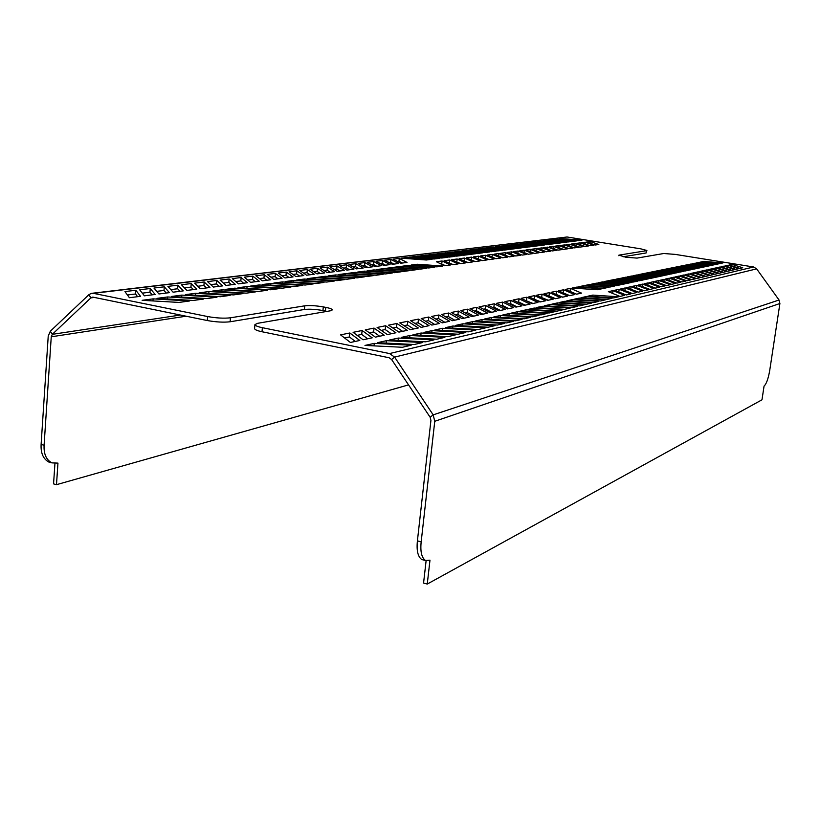 <?xml version="1.0" encoding="UTF-8"?>
<svg xmlns="http://www.w3.org/2000/svg" width="821" height="821" viewBox="0 0 821 821"><rect width="100%" height="100%" fill="white"/><g stroke="black" fill="none" stroke-linecap="round" stroke-linejoin="round"><path stroke-width="1.23" d="M54.935 463.485L53.56 483.887L56.495 484.677L57.952 463.116L51.897 462.87C46.253 459.873 43.657 453.992 44.098 445.218L51.251 336.795L52.308 334.332L90.895 297.869L93.194 297.192L207.292 320.539C216.046 322.099 223.661 322.509 230.126 321.77L230.465 317.799C224 318.527 216.385 318.117 207.631 316.557L207.292 320.539M408.55 384.885L56.495 484.677M426.109 560.733L423.564 583.064L427.259 584.059L429.978 560.179L425.555 560.517C421.635 557.798 420.178 551.568 421.173 541.839L417.407 540.875C416.421 550.593 417.889 556.823 421.83 559.553L423.256 559.922M618.829 255.731L618.911 255.146L625.859 257.25L637.004 258.102L663.758 253.504L675.344 254.407L753.627 266.989L756.644 268.867L779.047 300.014L779.899 303.513L769.708 370.558C768.23 378.892 766.352 384.064 764.064 386.075L761.98 399.806L427.259 584.059M618.911 255.146L646.414 250.703L646.106 252.971L646.414 250.703M207.631 316.557L93.461 293.343L567.075 236.992L640.791 248.845L646.907 250.487M230.465 317.799L304.776 305.823C309.774 305.279 315.941 305.638 323.3 306.9L325.752 307.372C329.847 308.173 332.043 309.014 332.32 309.907L330.422 310.8L257.661 323.31L254.931 324.593C255.218 325.701 257.702 326.737 262.381 327.692L389.534 353.553L394.583 357.094L433.18 414.872L434.761 421.296L421.173 541.839M284.979 277.96L293.066 276.923L286.293 272.079L278.288 273.044L284.979 277.96M365.653 267.697L372.375 266.846L364.863 262.587L358.192 263.387L365.653 267.697M238.439 283.871L247.378 282.732L241.138 277.529L232.312 278.596L238.439 283.871M226.042 285.451L235.217 284.282L229.131 278.986L220.09 280.074L226.042 285.451M262.289 280.844L270.786 279.756L264.259 274.737L255.865 275.753L262.289 280.844M186.87 290.429L196.794 289.166L191.242 283.563L181.462 284.743L186.87 290.429M250.518 282.342L259.231 281.234L252.837 276.113L244.237 277.159L250.518 282.342M173.087 292.184L183.288 290.88L177.941 285.164L167.905 286.375L173.087 292.184M213.327 287.063L222.737 285.872L216.826 280.464L207.539 281.593L213.327 287.063M383.633 265.419L390.067 264.598L382.432 260.462L376.039 261.232L383.633 265.419M158.935 293.98L169.413 292.645L164.282 286.816L153.968 288.058L158.935 293.98M200.273 288.725L209.94 287.494L204.203 281.993L194.68 283.142L200.273 288.725M374.745 266.548L381.324 265.706L373.74 261.509L367.213 262.299L374.745 266.548M392.335 264.311L398.626 263.51L390.929 259.436L384.68 260.185L392.335 264.311M295.909 276.564L303.811 275.558L296.915 270.797L289.105 271.741L295.909 276.564M273.773 279.376L282.065 278.329L275.404 273.393L267.215 274.378L273.773 279.376M337.144 271.33L344.327 270.407L337.051 265.942L329.919 266.804L337.144 271.33M144.383 295.827L155.159 294.462L150.253 288.51L139.652 289.792L144.383 295.827M356.365 268.878L363.241 268.005L355.801 263.674L348.976 264.506L356.365 268.878M400.843 263.223L407.011 262.443L399.263 258.43L393.136 259.169L400.843 263.223M346.862 270.088L353.892 269.196L346.524 264.803L339.555 265.645L346.862 270.088M129.41 297.736L140.494 296.319L135.834 290.254L124.936 291.568L129.41 297.736M327.189 272.593L334.547 271.659L327.353 267.112L320.067 267.995L327.189 272.593M306.592 275.209L314.299 274.224L307.3 269.534L299.665 270.458L306.592 275.209M317.009 273.886L324.541 272.931L317.44 268.313L309.989 269.216L317.009 273.886M181.821 295.108L171.425 296.473L207.046 298.567L216.99 297.192L181.821 295.108L181.657 297.069M400.463 266.435L394.09 267.277L420.526 269.103L426.653 268.262L400.463 266.435L400.33 267.708M304.386 279.037L296.371 280.084L326.748 282.044L334.434 280.987L304.386 279.037L304.242 280.597M282.311 281.931L273.886 283.029L305.186 285.02L313.263 283.912L282.311 281.931L282.157 283.563M391.802 267.574L385.285 268.426L412.07 270.273L418.33 269.411L391.802 267.574L391.658 268.867M293.487 280.464L285.267 281.541L316.095 283.512L323.977 282.434L293.487 280.464L293.333 282.055M408.94 265.327L402.701 266.148L428.798 267.964L434.791 267.143L408.94 265.327L408.807 266.568M270.858 283.43L262.217 284.569L294 286.57L302.282 285.421L270.858 283.43L270.704 285.103M417.232 264.239L411.136 265.039L436.895 266.846L442.765 266.045L417.232 264.239L417.099 265.46M247.059 286.55L237.967 287.74L270.756 289.772L279.468 288.571L247.059 286.55L246.905 288.294M355.175 272.377L348.042 273.311L376.316 275.209L383.161 274.265L355.175 272.377L355.031 273.783M259.108 284.969L250.251 286.129L282.527 288.15L291.014 286.981L259.108 284.969L258.954 286.673M364.637 271.135L357.679 272.049L385.562 273.937L392.243 273.013L364.637 271.135L364.493 272.51M234.693 288.171L225.365 289.392L258.687 291.434L267.625 290.203L234.693 288.171L234.539 289.957M382.945 268.734L376.285 269.606L403.429 271.464L409.823 270.581L382.945 268.734L382.812 270.058M208.965 291.547L199.123 292.84L233.554 294.903L242.975 293.6L208.965 291.547L208.801 293.415M345.487 273.65L338.19 274.604L366.864 276.513L373.863 275.548L345.487 273.65L345.343 275.076M373.894 269.924L367.09 270.817L394.593 272.685L401.13 271.782L373.894 269.924L373.75 271.269M195.572 293.302L185.464 294.626L220.48 296.709L230.157 295.375L195.572 293.302L195.419 295.221M167.669 296.956L156.985 298.362L193.222 300.465L203.454 299.06L167.669 296.956L167.515 298.977M153.127 298.865L142.136 300.312L179.019 302.426L189.538 300.979L153.127 298.865L152.963 300.927M221.998 289.834L212.413 291.096L246.29 293.148L255.464 291.886L221.998 289.834L221.844 291.66M335.573 274.943L328.113 275.928L357.186 277.847L364.35 276.862L335.573 274.943L335.43 276.41M325.424 276.277L317.778 277.282L347.283 279.212L354.61 278.206L325.424 276.277L325.28 277.775M315.028 277.642L307.208 278.668L337.133 280.618L344.646 279.581L315.028 277.642L314.884 279.161M493.749 316.988L500.369 315.521L530.653 317.306L524.373 318.774L493.749 316.988M559.44 302.477L564.879 301.276L591.9 302.99L586.728 304.201L559.44 302.477M455.522 325.424L462.88 323.802L495.094 325.609L488.115 327.24L455.522 325.424M445.3 327.682L452.864 326.019L485.601 327.836L478.427 329.508L445.3 327.682M475.143 321.093L482.122 319.554L513.341 321.35L506.721 322.899L475.143 321.093M412.871 334.845L421.101 333.028L455.501 334.865L447.702 336.682L412.871 334.845M465.466 323.228L472.629 321.647L504.34 323.453L497.547 325.044L465.466 323.228M401.428 337.38L409.905 335.502L444.89 337.339L436.875 339.217L401.428 337.38M434.791 330.011L442.57 328.287L475.841 330.114L468.473 331.838L434.791 330.011M573.971 299.265L579.164 298.115L605.488 299.819L600.551 300.968L573.971 299.265M389.636 339.976L398.37 338.057L433.97 339.894L425.709 341.823L389.636 339.976M423.985 332.392L431.99 330.627L465.815 332.454L458.241 334.229L423.985 332.392M566.788 300.855L572.104 299.675L598.776 301.389L593.716 302.569L566.788 300.855M580.991 297.715L586.071 296.597L612.045 298.28L607.222 299.408L580.991 297.715M502.698 315.007L509.153 313.581L538.987 315.356L532.86 316.793L502.698 315.007M484.575 319.01L491.369 317.511L522.105 319.297L515.66 320.806L484.575 319.01M536.308 307.588L542.147 306.295L570.308 308.039L564.756 309.332L536.308 307.588M377.496 342.665L386.486 340.674L422.733 342.521L414.225 344.512L377.496 342.665M551.907 304.139L557.48 302.908L584.87 304.632L579.585 305.874L551.907 304.139M587.857 296.196L592.824 295.098L618.47 296.781L613.749 297.89L587.857 296.196M544.2 305.843L549.906 304.581L577.676 306.315L572.258 307.577L544.2 305.843M364.986 345.425L374.253 343.383L411.147 345.231L402.382 347.273L364.986 345.425M528.211 309.373L534.204 308.049L562.765 309.804L557.079 311.128L528.211 309.373M511.421 313.078L517.712 311.693L547.104 313.458L541.131 314.854L511.421 313.078M519.919 311.2L526.056 309.845L555.027 311.611L549.208 312.965L519.919 311.2M384.238 335.255L375.392 337.144L365.273 329.868L374.027 328.092L384.238 335.255M567.66 296.073L562.385 297.202L551.312 292.255L556.587 291.188L567.66 296.073M487.684 313.16L480.962 314.597L470.064 308.686L476.755 307.331L487.684 313.16M469.16 317.111L462.09 318.62L451.283 312.483L458.323 311.056L469.16 317.111M560.486 297.613L555.099 298.762L544.015 293.733L549.413 292.645L560.486 297.613M478.54 315.11L471.644 316.588L460.797 310.554L467.662 309.168L478.54 315.11M574.679 294.585L569.517 295.683L558.444 290.819L563.606 289.772L574.679 294.585M459.534 319.174L452.268 320.724L441.524 314.453L448.748 312.996L459.534 319.174M581.535 293.118L576.486 294.195L565.423 289.403L570.462 288.387L581.535 293.118M439.492 323.453L431.815 325.085L421.214 318.558L428.829 317.019L439.492 323.453M530.079 304.109L524.147 305.371L513.104 299.983L519.026 298.782L530.079 304.109M449.651 321.278L442.18 322.879L431.507 316.475L438.917 314.977L449.651 321.278M537.95 302.426L532.162 303.657L521.109 298.362L526.887 297.192L537.95 302.426M429.055 325.68L421.163 327.363L410.633 320.693L418.464 319.112L429.055 325.68M553.149 299.172L547.628 300.353L536.554 295.242L542.076 294.123L553.149 299.172M407.288 330.329L398.934 332.115L388.59 325.157L396.861 323.484L407.288 330.329M522.012 305.833L515.937 307.126L504.915 301.635L510.98 300.414L522.012 305.833M545.637 300.784L539.982 301.984L528.919 296.781L534.574 295.642L545.637 300.784M395.927 332.751L387.338 334.588L377.096 327.476L385.613 325.752L395.927 332.751M372.2 337.821L363.087 339.771L353.092 332.331L362.112 330.504L372.2 337.821M359.793 340.469L350.403 342.47L340.561 334.865L349.838 332.987L359.793 340.469M418.32 327.969L410.213 329.703L399.765 322.889L407.811 321.268L418.32 327.969M513.741 307.598L507.511 308.922L496.52 303.329L502.729 302.077L513.741 307.598M505.274 309.404L498.891 310.769L487.92 305.073L494.283 303.791L505.274 309.404M496.592 311.262L490.034 312.657L479.105 306.859L485.632 305.535L496.592 311.262M679.275 276.01L675.642 276.81L686.92 280.792L690.533 279.94L679.275 276.01L678.998 277.991M636.911 285.359L632.652 286.303L644.198 290.778L648.436 289.782L636.911 285.359L636.583 287.822M698.117 271.843L694.751 272.593L705.886 276.359L709.231 275.579L698.117 271.843L697.86 273.639M702.622 270.848L699.307 271.577L710.411 275.302L713.685 274.532L702.622 270.848L702.365 272.603M688.87 273.886L685.371 274.655L696.588 278.535L700.056 277.724L688.87 273.886L688.603 275.774M715.635 267.974L712.495 268.672L723.475 272.244L726.585 271.525L715.635 267.974L715.399 269.616M693.54 272.859L690.102 273.619L701.278 277.436L704.685 276.636L693.54 272.859L693.273 274.696M719.822 267.051L716.743 267.728L727.683 271.269L730.731 270.55L719.822 267.051L719.586 268.652M707.035 269.873L703.782 270.591L714.845 274.265L718.067 273.516L707.035 269.873L706.789 271.587M625.212 287.945L620.768 288.93L632.365 293.538L636.788 292.502L625.212 287.945L624.863 290.552M723.937 266.137L720.91 266.815L731.809 270.304L734.805 269.596L723.937 266.137L723.712 267.708M711.376 268.919L708.184 269.616L719.206 273.249L722.367 272.51L711.376 268.919L711.13 270.591M631.123 286.642L626.772 287.607L638.338 292.143L642.669 291.127L631.123 286.642L630.785 289.177M619.167 289.279L614.631 290.285L626.249 294.965L630.774 293.908L619.167 289.279L618.818 291.968M674.328 277.098L670.634 277.919L681.953 281.952L685.627 281.09L674.328 277.098L674.051 279.13M684.119 274.932L680.547 275.723L691.805 279.653L695.336 278.822L684.119 274.932L683.842 276.872M653.588 281.675L649.585 282.568L661.038 286.837L665.02 285.903L653.588 281.675L653.28 283.943M727.981 265.245L725.005 265.901L735.862 269.35L738.808 268.662L727.981 265.245L727.755 266.784M642.586 284.107L638.41 285.031L649.924 289.433L654.08 288.458L642.586 284.107L642.258 286.498M613 290.644L608.371 291.671L620.009 296.422L624.627 295.344L613 290.644L612.64 293.415M648.149 282.886L644.054 283.789L655.538 288.12L659.612 287.176L648.149 282.886L647.831 285.205M731.952 264.372L729.027 265.019L739.844 268.426L742.738 267.749L731.952 264.372L731.727 265.871M658.935 280.495L655.004 281.367L666.426 285.575L670.326 284.661L658.935 280.495L658.627 282.701M669.3 278.206L665.523 279.048L676.884 283.132L680.63 282.26L669.3 278.206L669.012 280.3M664.168 279.345L660.31 280.197L671.701 284.343L675.529 283.45L664.168 279.345L663.871 281.49M711.704 265.316L714.783 264.66L695.192 263.172L691.97 263.818L711.704 265.316M609.921 287.052L614.426 286.088L590.063 284.425L585.332 285.38L609.921 287.052M665.677 275.148L669.372 274.358L647.646 272.777L643.777 273.567L665.677 275.148M675.57 273.034L679.131 272.274L657.867 270.714L654.142 271.464L675.57 273.034M616.017 285.749L620.44 284.805L596.364 283.153L591.725 284.087L616.017 285.749M670.675 274.081L674.298 273.311L652.808 271.741L649.011 272.51L670.675 274.081M603.681 288.387L608.299 287.401L583.628 285.729L578.795 286.703L603.681 288.387M680.383 272.008L683.872 271.258L662.834 269.709L659.181 270.448L680.383 272.008M597.319 289.741L602.029 288.735L577.05 287.052L572.114 288.048L597.319 289.741M689.743 270.006L693.109 269.288L672.502 267.759L668.982 268.467L689.743 270.006M639.2 280.803L643.274 279.93L620.296 278.309L616.027 279.171L639.2 280.803M685.104 271.002L688.532 270.263L667.719 268.724L664.127 269.452L685.104 271.002M633.576 282.003L637.732 281.11L614.498 279.489L610.136 280.361L633.576 282.003M694.289 269.031L697.593 268.334L677.202 266.804L673.743 267.502L694.289 269.031M621.99 284.477L626.32 283.553L602.532 281.901L597.996 282.824L621.99 284.477M703.156 267.143L706.337 266.466L686.356 264.957L683.021 265.635L703.156 267.143M644.701 279.622L648.693 278.771L625.982 277.159L621.805 278.011L644.701 279.622M627.849 283.224L632.088 282.321L608.577 280.679L604.133 281.582L627.849 283.224M707.466 266.22L710.596 265.552L690.82 264.054L687.536 264.721L707.466 266.22M715.871 264.424L718.888 263.787L699.492 262.299L696.331 262.936L715.871 264.424M719.955 263.551L722.932 262.915L703.73 261.447L700.611 262.073L719.955 263.551M698.763 268.077L702.006 267.389L681.82 265.871L678.423 266.558L698.763 268.077M650.099 278.473L654.019 277.642L631.565 276.03L627.46 276.862L650.099 278.473M655.394 277.344L659.232 276.523L637.024 274.932L633.001 275.743L655.394 277.344M660.587 276.236L664.353 275.435L642.391 273.845L638.44 274.645L660.587 276.236M513.525 251.616L518.133 251.01L526.702 254.459L522.084 255.095L513.525 251.616M507.162 252.447L511.863 251.831L520.422 255.331L515.711 255.978L507.162 252.447M500.687 253.299L505.479 252.673L514.018 256.214L509.225 256.87L500.687 253.299M560.425 245.469L564.427 244.945L573.017 248.065L569.025 248.619L560.425 245.469M586.594 242.041L590.268 241.559L598.837 244.504L595.163 245.017L586.594 242.041M581.535 242.698L585.27 242.205L593.85 245.192L590.114 245.715L581.535 242.698M571.159 244.063L575.028 243.55L583.608 246.608L579.749 247.142L571.159 244.063M473.501 256.86L478.674 256.183L487.151 259.918L481.968 260.637L473.501 256.86M494.088 254.161L498.963 253.525L507.501 257.106L502.606 257.784L494.088 254.161M565.843 244.761L569.774 244.237L578.364 247.337L574.433 247.87L565.843 244.761M466.369 257.794L471.644 257.106L480.1 260.893L474.805 261.622L466.369 257.794M554.924 246.187L558.988 245.653L567.588 248.814L563.514 249.379L554.924 246.187M480.501 255.947L485.57 255.28L494.068 258.964L488.977 259.662L480.501 255.947M543.615 247.675L547.833 247.121L556.422 250.354L552.205 250.939L543.615 247.675M487.356 255.044L492.333 254.397L500.851 258.03L495.863 258.718L487.356 255.044M549.321 246.926L553.457 246.382L562.057 249.584L557.911 250.148L549.321 246.926M436.372 261.735L442.088 260.986L450.421 264.988L444.684 265.778L436.372 261.735M537.817 248.435L542.106 247.87L550.696 251.154L546.406 251.739L537.817 248.435M444.099 260.719L449.703 259.98L458.077 263.931L452.443 264.701L444.099 260.719M525.892 249.995L530.335 249.41L538.925 252.776L534.471 253.391L525.892 249.995M459.103 258.748L464.481 258.051L472.906 261.878L467.508 262.628L459.103 258.748M531.905 249.204L536.277 248.63L544.857 251.955L540.485 252.56L531.905 249.204M519.765 250.795L524.291 250.2L532.87 253.607L528.334 254.233L519.765 250.795M451.673 259.723L457.164 259.005L465.569 262.894L460.058 263.654L451.673 259.723M576.393 243.375L580.19 242.872L588.77 245.9L584.973 246.423L576.393 243.375M496.182 251.113L491.338 251.729L468.76 250.036L473.789 249.42L496.182 251.113M502.637 250.292L497.885 250.887L475.564 249.204L480.49 248.609L502.637 250.292M489.603 251.944L484.667 252.57L461.843 250.867L466.964 250.251L489.603 251.944M581.925 240.214L578.2 240.686L558.875 239.147L562.734 238.675L581.925 240.214M476.057 253.668L470.936 254.315L447.578 252.591L452.905 251.944L476.057 253.668M432.123 259.251L426.345 259.99L401.264 258.184L407.267 257.466L432.123 259.251M469.099 254.551L463.865 255.218L440.241 253.473L445.67 252.817L469.099 254.551M576.865 240.851L573.089 241.333L553.57 239.783L557.49 239.311L576.865 240.851M482.892 252.796L477.863 253.432L454.783 251.719L459.996 251.093L482.892 252.796M521.314 247.911L516.82 248.486L495.207 246.834L499.876 246.269L521.314 247.911M508.979 249.481L504.31 250.077L482.235 248.404L487.069 247.819L508.979 249.481M439.82 258.276L434.155 258.995L409.371 257.209L415.252 256.491L439.82 258.276M454.742 256.378L449.313 257.065L425.114 255.3L430.768 254.623L454.742 256.378M555.786 243.529L551.743 244.042L531.444 242.462L535.631 241.949L555.786 243.529M571.734 241.507L567.886 241.99L548.182 240.44L552.164 239.958L571.734 241.507M447.353 257.312L441.811 258.02L417.325 256.244L423.092 255.547L447.353 257.312M550.286 244.227L546.17 244.75L525.666 243.16L529.935 242.636L550.286 244.227M566.5 242.174L562.59 242.667L542.691 241.097L546.745 240.604L566.5 242.174M533.209 246.403L528.868 246.957L507.717 245.325L512.222 244.781L533.209 246.403M561.195 242.842L557.213 243.355L537.119 241.774L541.244 241.271L561.195 242.842M527.318 247.152L522.895 247.716L501.518 246.074L506.105 245.52L527.318 247.152M544.692 244.945L540.505 245.479L519.785 243.868L524.137 243.344L544.692 244.945M539.007 245.664L534.738 246.208L513.802 244.586L518.225 244.053L539.007 245.664M461.987 255.454L456.661 256.131L432.749 254.377L438.291 253.71L461.987 255.454M515.198 248.691L510.621 249.276L488.782 247.614L493.534 247.039L515.198 248.691M646.106 252.971L623.067 256.788M254.931 324.593L254.561 328.605C254.849 329.734 257.332 330.781 262.012 331.746L262.381 327.692M327.066 311.375L322.94 310.543C315.592 309.271 309.414 308.922 304.417 309.476L230.126 321.77M93.461 293.343L91.254 293.374L88.884 294.698L50.348 331.191L48.223 336.128L41.112 444.459C40.67 453.223 43.287 459.103 48.942 462.1L50.933 462.623M417.407 540.875L430.922 420.455L430.142 417.242L391.607 359.516L389.082 357.74L262.012 331.746M313.899 271.813L317.142 271.412L317.44 268.313M317.142 271.412L320.262 273.475M303.524 273.106L307.003 272.675L307.3 269.534M307.003 272.675L310.081 274.768M324.038 270.561L327.056 270.181L327.353 267.112M327.056 270.181L330.227 272.203M127.429 294.996L135.547 293.99L135.834 290.254M135.547 293.99L137.589 296.689M343.63 268.118L346.226 267.8L346.524 264.803M346.226 267.8L349.469 269.76M397.436 261.437L398.965 261.242L399.263 258.43M398.965 261.242L402.372 263.038M353.102 266.948L355.493 266.651L355.801 263.674M355.493 266.651L358.767 268.58M142.279 293.148L149.966 292.194L150.253 288.51M149.966 292.194L152.121 294.842M333.952 269.329L336.754 268.98L337.051 265.942M336.754 268.98L339.956 270.971M270.868 277.17L275.107 276.636L275.404 273.393M275.107 276.636L278.032 278.842M292.902 274.43L296.617 273.968L296.915 270.797M296.617 273.968L299.655 276.092M388.949 262.484L390.632 262.279L390.929 259.436M390.632 262.279L394.018 264.095M371.41 264.67L373.442 264.413L373.74 261.509M373.442 264.413L376.777 266.291M197.789 286.252L203.906 285.492L204.203 281.993M203.906 285.492L206.43 287.945M156.729 291.352L163.995 290.449L164.282 286.816M163.995 290.449L166.253 293.046M380.277 263.562L382.124 263.336L382.432 260.462M382.124 263.336L385.49 265.183M210.771 284.641L216.528 283.922L216.826 280.464M216.528 283.922L219.135 286.324M170.789 289.608L177.654 288.756L177.941 285.164M177.654 288.756L180.004 291.301M247.737 280.043L252.54 279.448L252.837 276.113M252.54 279.448L255.352 281.726M184.468 287.904L190.954 287.104L191.242 283.563M190.954 287.104L193.387 289.597M259.446 278.586L263.962 278.021L264.259 274.737M263.962 278.021L266.835 280.259M223.404 283.071L228.833 282.393L229.131 278.986M228.833 282.393L231.512 284.754M235.719 281.541L240.84 280.905L241.138 277.529M240.84 280.905L243.58 283.214M362.359 265.799L364.565 265.522L364.863 262.587M364.565 265.522L367.87 267.42M282.014 275.784L285.995 275.292L286.293 272.079M285.995 275.292L288.971 277.447M491.717 312.298L485.242 308.881L483.569 309.219M485.242 308.881L485.632 305.535M500.389 310.441L493.893 307.085L492.395 307.393M493.893 307.085L494.283 303.791M508.856 308.634L502.349 305.34L501.015 305.617M502.349 305.34L502.729 302.077M413.62 328.975L407.411 324.972L404.024 325.67M407.411 324.972L407.811 321.268M355.308 341.423L349.438 336.959L344.563 337.965M349.438 336.959L349.838 332.987M367.654 338.786L361.712 334.414L357.166 335.358M361.712 334.414L362.112 330.504M391.299 333.747L385.203 329.56L381.272 330.37M385.203 329.56L385.613 325.752M540.731 301.83L533.445 298.906M534.194 298.752L534.574 295.642M517.107 306.869L510.59 303.637L509.41 303.883M510.59 303.637L510.98 300.414M402.608 331.325L396.461 327.23L392.807 327.99M396.461 327.23L396.861 323.484M548.243 300.229L541.08 297.335M541.696 297.202L542.076 294.123M424.313 326.686L418.063 322.766L414.933 323.412M418.063 322.766L418.464 319.112M533.045 303.472L525.625 300.527M526.507 300.342L526.887 297.192M444.859 322.304L438.527 318.538L435.859 319.082M438.527 318.538L438.917 314.977M525.173 305.155L518.646 301.974L517.62 302.179M518.646 301.974L519.026 298.782M434.73 324.469L428.429 320.621L425.535 321.216M428.429 320.621L428.829 317.019M576.64 294.164L569.938 291.363M570.092 291.332L570.462 288.387M454.721 320.2L448.358 316.506L445.906 317.009M448.358 316.506L448.748 312.996M569.774 295.632L562.97 292.799M563.227 292.748L563.606 289.772M473.696 316.147L467.262 312.596L465.23 313.017M467.262 312.596L467.662 309.168M555.581 298.659L548.541 295.786M549.033 295.683L549.413 292.645M464.337 318.148L457.933 314.525L455.696 314.987M457.933 314.525L458.323 311.056M482.82 314.197L476.365 310.707L474.517 311.097M476.365 310.707L476.755 307.331M562.765 297.13L555.838 294.277M556.207 294.205L556.587 291.188M379.651 336.23L373.627 331.951L369.388 332.833M373.627 331.951L374.027 328.092M525.851 311.559L526.056 309.845M517.497 313.448L517.712 311.693M533.989 309.722L534.204 308.049M373.996 345.877L374.253 343.383M549.701 306.182L549.906 304.581M592.639 296.514L592.824 295.098M557.285 304.478L557.48 302.908M386.229 343.106L386.486 340.674M541.942 307.937L542.147 306.295M491.143 319.39L491.369 317.511M508.938 315.377L509.153 313.581M585.886 298.033L586.071 296.597M571.909 301.174L572.104 299.675M431.743 332.813L431.99 330.627M398.113 340.417L398.37 338.057M578.979 299.583L579.164 298.115M442.334 330.411L442.57 328.287M409.648 337.8L409.905 335.502M472.403 323.628L472.629 321.647M420.855 335.266L421.101 333.028M481.896 321.483L482.122 319.554M452.628 328.092L452.864 326.019M462.654 325.824L462.88 323.802M564.684 302.805L564.879 301.276M500.153 317.358L500.369 315.521M642.248 274.912L642.391 273.845M636.88 276.02L637.024 274.932M631.411 277.149L631.565 276.03M681.697 266.804L681.82 265.871M703.607 262.299L703.73 261.447M699.369 263.172L699.492 262.299M690.687 264.957L690.82 264.054M608.423 281.88L608.577 280.679M625.838 278.288L625.982 277.159M686.233 265.871L686.356 264.957M602.368 283.122L602.532 281.901M677.079 267.759L677.202 266.804M614.344 280.659L614.498 279.489M667.576 269.709L667.719 268.724M620.142 279.458L620.296 278.309M672.368 268.724L672.502 267.759M576.886 288.376L577.05 287.052M662.701 270.704L662.834 269.709M583.464 287.022L583.628 285.729M652.664 272.767L652.808 271.741M596.2 284.394L596.364 283.153M657.734 271.73L657.867 270.714M647.502 273.834L647.646 272.777M589.899 285.687L590.063 284.425M695.069 264.054L695.192 263.172M567.075 236.992L92.445 293.23M517.846 253.381L518.133 251.01M511.575 254.264L511.863 251.831M505.182 255.177L505.479 252.673M564.191 246.844L564.427 244.945M590.053 243.242L590.268 241.559M585.055 243.94L585.27 242.205M574.792 245.366L575.028 243.55M482.317 260.585L478.027 258.872M478.376 258.831L478.674 256.183M502.637 257.784L498.634 256.101L498.963 253.525M569.538 246.095L569.774 244.237M475.277 261.55L470.874 259.836M471.346 259.775L471.644 257.106M558.752 247.614L558.988 245.653M489.224 259.631L485.026 257.927M485.262 257.897L485.57 255.28M547.576 249.174L547.833 247.121M495.987 258.697L491.902 257.004M492.025 256.983L492.333 254.397M553.21 248.383L553.457 246.382M445.659 265.645L440.805 263.89M441.78 263.757L442.088 260.986M541.839 249.984L542.106 247.87M453.284 264.588L448.553 262.843M449.395 262.73L449.703 259.98M530.068 251.647L530.335 249.41M468.093 262.546L463.588 260.821M464.173 260.739L464.481 258.051M536.01 250.805L536.277 248.63M524.014 252.499L524.291 250.2M460.766 263.562L456.148 261.827M456.856 261.725L457.164 259.005M579.965 244.648L580.19 242.872M473.676 250.395L473.789 249.42M480.388 249.574L480.49 248.609M466.851 251.247L466.964 250.251M562.642 239.445L562.734 238.675M452.792 252.971L452.905 251.944M407.144 258.605L407.267 257.466M445.546 253.863L445.67 252.817M557.397 240.091L557.49 239.311M459.883 252.098L459.996 251.093M499.763 247.183L499.876 246.269M486.966 248.763L487.069 247.819M415.139 257.62L415.252 256.491M430.645 255.711L430.768 254.623M535.538 242.78L535.631 241.949M552.071 240.748L552.164 239.958M422.969 256.655L423.092 255.547M529.832 243.478L529.935 242.636M546.653 241.415L546.745 240.604M512.109 245.664L512.222 244.781M541.142 242.092L541.244 241.271M505.993 246.413L506.105 245.52M524.024 244.196L524.137 243.344M518.123 244.925L518.225 244.053M438.168 254.777L438.291 253.71M493.421 247.963L493.534 247.039M753.627 266.989L389.534 353.553M304.417 309.476L304.776 305.823M186.121 316.208L51.251 336.795M434.761 421.296L779.899 303.513M44.098 445.218L41.112 444.459M325.752 307.372L325.393 311.026M322.94 310.543L323.3 306.9M180.394 315.038L52.308 334.332L50.348 331.191M88.884 294.698L90.895 297.869L94.394 297.438M430.142 417.242L433.18 414.872L779.047 300.014M756.644 268.867L394.583 357.094L391.607 359.516M48.942 462.1L51.897 462.87M425.555 560.517L421.83 559.553M92.67 297.14L92.075 297.212"/></g></svg>
